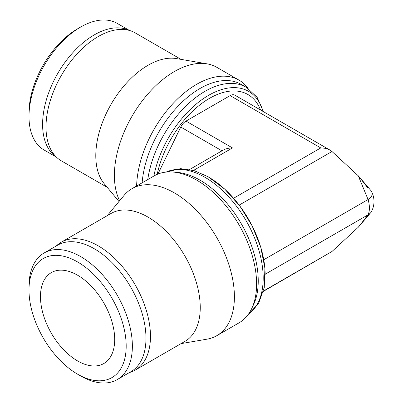 <?xml version="1.0" encoding="UTF-8"?>
<svg xmlns="http://www.w3.org/2000/svg" width="403" height="403" viewBox="0 0 403 403"><rect width="100%" height="100%" fill="white"/><g stroke="black" fill="none" stroke-linecap="round" stroke-linejoin="round"><path stroke-width="0.6" d="M265.154 275.048A79.94 46.154 -120 0 0 208.628 177.144M248.288 314.385A82.277 47.504 -120 0 0 263.189 278.095A82.277 47.504 -120 0 0 205.006 177.325A82.277 47.504 -120 0 0 166.132 172.081M181.058 343.618L207.046 339.16A84.857 48.995 -120 0 0 216.824 335.669L239.024 322.853A84.857 48.995 -120 0 0 251.759 308.466L253.552 304.668A82.277 47.504 -120 0 0 258.242 280.951A82.277 47.504 -120 0 0 200.064 180.181A82.277 47.504 -120 0 0 177.179 172.383L172.993 172.036A84.857 48.995 -120 0 0 154.168 175.874L131.967 188.69A84.857 48.995 -120 0 0 124.053 195.41L107.198 215.691M251.759 308.466A84.857 48.995 -120 0 0 256.6 284.004A84.857 48.995 -120 0 0 172.993 172.036M216.824 335.669A84.857 48.995 -120 0 0 234.4 296.82A84.857 48.995 -120 0 0 197.359 211.424A84.857 48.995 -120 0 0 131.967 188.69M129.479 372.523A73.87 42.647 -120 0 0 135.176 370.12L184.952 341.371A73.86 42.642 -120 0 0 200.246 307.56A73.86 42.642 -120 0 0 168.006 233.236A73.86 42.642 -120 0 0 111.092 213.444L61.306 242.173A73.87 42.647 -120 0 0 56.375 245.906M135.176 370.12A73.87 42.647 -120 0 0 150.47 336.304A73.87 42.647 -120 0 0 118.225 261.97A73.87 42.647 -120 0 0 61.306 242.173M133.433 292.054A65.226 37.66 -120 0 0 128.043 282.715M77.583 374.185L80.676 375.974A73.099 42.204 -120 0 0 117.228 379.596L130.839 371.737A73.099 42.204 -120 0 0 145.977 338.273A73.099 42.204 -120 0 0 114.069 264.706A73.099 42.204 -120 0 0 57.74 245.12L44.129 252.978A73.099 42.204 -120 0 0 28.991 286.442L28.991 290.014A68.727 39.68 -120 0 0 77.583 374.185A68.727 39.68 -120 0 0 126.184 346.127A68.727 39.68 -120 0 0 77.588 261.955A68.727 39.68 -120 0 0 28.991 290.014M117.228 379.596A73.099 42.204 -120 0 0 132.37 346.127A73.099 42.204 -120 0 0 100.458 272.564A73.099 42.204 -120 0 0 44.129 252.978M40.471 296.643A52.491 30.306 60 0 1 51.342 272.614A52.491 30.306 60 0 1 91.788 286.679A52.491 30.306 60 0 1 114.699 339.502A52.491 30.306 60 0 1 103.828 363.531A52.491 30.306 60 0 1 63.382 349.466A52.491 30.306 60 0 1 40.471 296.643M56.375 157.094L44.129 150.022A73.099 42.204 -60 0 1 28.991 116.558L28.991 112.986A68.727 39.68 -60 0 1 77.583 28.815L80.676 27.026A73.099 42.204 -60 0 1 117.228 23.404L129.479 30.477M28.991 116.558A73.099 42.204 -60 0 1 80.676 27.026M56.178 156.898A73.099 42.204 -60 0 1 42.597 124.416A73.099 42.204 -60 0 1 73.467 51.957A73.099 42.204 -60 0 1 129.207 30.401M107.198 187.309L61.306 160.827A73.87 42.647 -60 0 1 46.002 127.005A73.87 42.647 -60 0 1 78.247 52.667A73.87 42.647 -60 0 1 135.176 32.88L181.058 59.382M118.991 201.5L104.201 183.703A73.86 42.642 -60 0 1 95.793 155.744A73.86 42.642 -60 0 1 123.081 86.998A73.86 42.642 -60 0 1 176.433 58.586L207.046 63.84A84.857 48.995 -60 0 1 216.824 67.331L239.024 80.147A84.857 48.995 -60 0 1 248.152 88.423M119.626 200.739A84.857 48.995 -60 0 1 114.392 175.466A84.857 48.995 -60 0 1 145.75 96.478A84.857 48.995 -60 0 1 207.046 63.84M136.622 186A84.857 48.995 -60 0 1 174.539 101.934A84.857 48.995 -60 0 1 239.024 80.147M142.138 182.816A82.277 47.504 -60 0 1 200.064 88.459A82.277 47.504 -60 0 1 241.201 84.383L245.351 86.781M147.76 179.572A82.277 47.504 -60 0 1 205.006 91.315A82.277 47.504 -60 0 1 242.903 85.643L246.581 87.451L257.144 97.319L263.426 111.661M153.86 176.051A79.94 46.154 -60 0 1 208.628 95.315A79.94 46.154 -60 0 1 263.023 111.43M157.175 174.363A76.857 44.375 -60 0 1 207.359 99.627A76.857 44.375 -60 0 1 260.514 109.979M358.378 175.899L331.981 151.513L330.117 150.168L234.818 95.143A9.36 5.405 120 0 0 230.138 95.607L186 121.091A9.36 5.405 120 0 0 180.781 127.041L157.911 174.061M193.48 170.444L232.481 147.926C228.849 147.961 225.725 148.707 223.116 150.168L189.612 169.512M330.117 150.168C327.508 148.707 324.39 147.961 320.758 147.926L230.138 95.607M358.267 175.773L370.705 190.317A13.873 8.01 180 0 1 371.526 191.501C374.83 198.17 374.83 204.84 371.526 211.51A13.873 8.01 180 0 1 370.705 212.693A13.873 8.01 180 0 1 368.075 214.814A24.336 14.05 -120 0 0 368.075 199.525L358.262 175.763L368.065 188.191M371.526 191.501A13.873 8.01 180 0 1 368.075 199.525L358.262 175.763M263.426 291.339L331.981 251.487L358.267 227.247L368.075 214.814A24.336 14.05 -120 0 0 368.075 199.525L263.769 259.749M370.705 212.693L358.267 227.242L368.075 214.814L265.229 274.191M221.977 150.828L180.781 127.041M232.481 147.926L186 121.091M233.589 198.256L320.758 147.926M239.155 205.107L331.981 151.513M263.507 291.016L331.981 251.487M165.9 172.106L180.579 168.65L194.186 170.65L208.185 176.786L224.773 189.168L239.81 205.973L252.127 225.841L260.731 247.16L264.907 268.227L264.257 287.435L258.62 303.358L248.152 314.577"/></g></svg>
